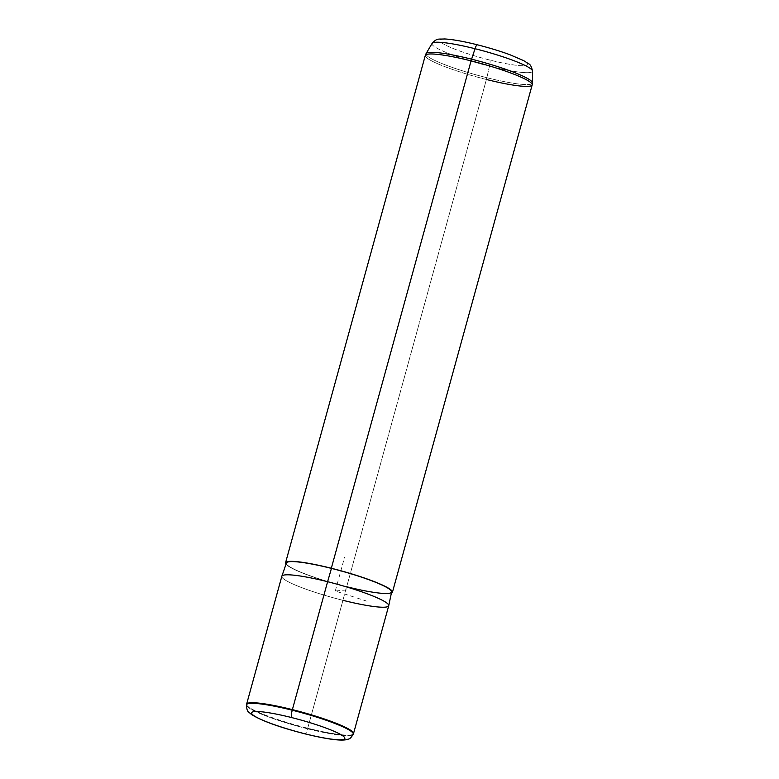 <?xml version="1.0" encoding="UTF-8"?>
<svg xmlns="http://www.w3.org/2000/svg" width="779" height="779" viewBox="0 0 779 779"><rect width="100%" height="100%" fill="white"/><g stroke="black" fill="none" stroke-linecap="round" stroke-linejoin="round"><path stroke-width="0.58" stroke-dasharray="3.9 2.92" d="M388.731 605.731A55.436 7.04 15.4 0 1 342.945 600.317L307.715 728.219A55.436 7.04 -164.6 0 0 353.315 733.984M246.602 704.197A55.436 7.04 -164.6 0 0 307.715 728.219L342.945 600.317A55.436 7.04 15.4 0 1 281.832 576.294M391.603 591.982A54.559 6.933 15.4 0 1 346.538 586.704L342.945 600.317L346.538 586.704A54.559 6.933 15.4 0 1 286.409 563.013M388.74 605.682A55.436 7.04 -164.6 0 0 327.608 581.709M281.852 576.236A55.436 7.04 -164.6 0 0 342.945 600.317M346.655 586.85A55.436 7.04 15.4 0 1 286 564.191A55.436 7.04 -164.6 0 0 346.655 586.85A55.436 7.04 -164.6 0 0 391.34 593.209A55.436 7.04 15.4 0 1 346.655 586.85L486.408 79.487L346.655 586.85M331.445 568.397A54.559 6.933 -164.6 0 0 286.906 564.483A54.559 6.933 -164.6 0 0 346.538 586.704M477.352 44.861A45.318 5.755 -164.6 0 0 440.349 41.608A45.318 5.755 -164.6 0 0 489.884 60.071A45.318 5.755 -164.6 0 0 526.886 63.323A45.318 5.755 -164.6 0 0 477.352 44.861A45.318 5.755 15.4 0 1 526.886 63.323A45.318 5.755 15.4 0 1 489.884 60.071A45.318 5.755 15.4 0 1 440.349 41.608A45.318 5.755 15.4 0 1 477.352 44.861A7.04 1.246 -75.9 0 0 477.206 44.763M432.092 43.41A52.115 6.622 -164.6 0 0 489.455 66.205A7.04 1.246 104.1 0 0 489.884 60.071A7.04 1.246 -75.9 0 1 489.455 66.205A52.115 6.622 -164.6 0 0 532.524 71.074A52.115 6.622 15.4 0 1 489.455 66.205L486.856 77.705A55.192 7.011 -164.6 0 0 532.466 82.856A55.192 7.011 15.4 0 1 486.856 77.705L489.455 66.205A52.115 6.622 15.4 0 1 432.092 43.41M307.549 728.793A55.387 7.04 -164.6 0 0 353.257 734.285A55.387 7.04 15.4 0 1 307.549 728.793L307.715 728.219L307.549 728.793A55.387 7.04 15.4 0 1 246.476 704.878A55.387 7.04 -164.6 0 0 307.549 728.793A7.04 1.246 -75.9 0 1 305.027 733.857A7.04 1.246 104.1 0 0 307.549 728.793M353.471 733.711A55.436 7.04 15.4 0 1 307.715 728.219A55.436 7.04 15.4 0 1 246.583 704.274M532.184 84.901A55.436 7.04 15.4 0 1 486.408 79.487A55.436 7.04 15.4 0 1 425.295 55.465A55.436 7.04 -164.6 0 0 486.408 79.487A7.04 1.246 104.1 0 0 486.856 77.705A55.192 7.011 15.4 0 1 426.103 53.556A55.192 7.011 -164.6 0 0 486.856 77.705A7.04 1.246 -75.9 0 1 486.408 79.487M367.104 601.242L335.282 591.018L347.122 589.869M335.282 591.018L344.552 557.355"/><path stroke-width="1.17" d="M292.378 709.62L327.608 581.709A55.436 7.04 15.4 0 1 388.731 605.731L353.5 733.643A55.436 7.04 -164.6 0 0 292.378 709.62A55.436 7.04 -164.6 0 0 246.602 704.197L281.832 576.294A55.436 7.04 15.4 0 1 327.608 581.709L292.378 709.62A55.436 7.04 15.4 0 1 353.471 733.711L353.257 734.285A55.387 7.04 -164.6 0 0 292.232 710.214L292.378 709.62L292.232 710.214A55.387 7.04 -164.6 0 0 246.476 704.878A55.387 7.04 15.4 0 1 292.232 710.214A7.04 1.246 104.1 0 0 291.502 717.537A48.366 6.144 15.4 0 1 344.376 737.236A48.366 6.144 15.4 0 1 304.881 733.769A48.366 6.144 15.4 0 1 252.016 714.061A48.366 6.144 15.4 0 1 291.502 717.537A48.366 6.144 -164.6 0 0 252.016 714.061A48.366 6.144 -164.6 0 0 304.881 733.769A7.04 1.246 104.1 0 0 305.027 733.857A7.04 1.246 -75.9 0 1 304.881 733.769A48.366 6.144 -164.6 0 0 344.376 737.236A48.366 6.144 -164.6 0 0 291.502 717.537A7.04 1.246 -75.9 0 1 292.232 710.214A55.387 7.04 15.4 0 1 353.257 734.285C349.352 740.313 349.07 738.541 345.662 739.826C338.748 740.81 325.203 738.813 305.027 733.857C279.7 727.372 261.812 720.906 251.364 714.45C248.306 711.208 246.982 712.873 246.476 704.878L246.583 704.274A55.436 7.04 15.4 0 1 292.378 709.62M327.608 581.709A55.436 7.04 -164.6 0 0 281.852 576.236L286.409 563.013A54.559 6.933 15.4 0 1 331.445 568.397L327.608 581.709L331.445 568.397A54.559 6.933 15.4 0 1 391.603 591.982L388.74 605.682A55.436 7.04 -164.6 0 1 342.945 600.317M286 564.191A55.436 7.04 15.4 0 1 331.318 568.251A55.436 7.04 15.4 0 1 391.34 593.209A55.436 7.04 -164.6 0 0 392.431 592.274A55.436 7.04 -164.6 0 0 331.318 568.251L471.071 60.879A55.436 7.04 15.4 0 1 532.184 84.901A55.436 7.04 -164.6 0 0 471.071 60.879L331.318 568.251A55.436 7.04 -164.6 0 0 285.542 562.827A55.436 7.04 -164.6 0 0 286 564.191M346.538 586.704A54.559 6.933 -164.6 0 0 391.077 590.618A54.559 6.933 -164.6 0 0 331.445 568.397M475.034 48.717A52.115 6.622 -164.6 0 0 432.092 43.41A52.115 6.622 15.4 0 1 475.034 48.717A7.04 1.246 -75.9 0 1 477.206 44.763A7.04 1.246 104.1 0 0 475.034 48.717A52.115 6.622 15.4 0 1 532.524 71.074A52.115 6.622 -164.6 0 0 475.034 48.717L471.587 59.185L475.034 48.717M477.352 44.861A7.04 1.246 104.1 0 0 477.206 44.763C463.466 41.336 452.599 39.398 444.605 38.95C437.856 39.388 437.204 37.918 432.092 43.41L426.103 53.556A55.192 7.011 15.4 0 1 471.587 59.185A55.192 7.011 -164.6 0 0 426.103 53.556L425.295 55.465A55.436 7.04 15.4 0 1 471.071 60.879A55.436 7.04 -164.6 0 0 425.295 55.465L285.542 562.827M486.408 79.487A55.436 7.04 -164.6 0 0 532.184 84.901L532.466 82.856A55.192 7.011 -164.6 0 0 471.587 59.185A7.04 1.246 104.1 0 0 471.071 60.879A7.04 1.246 -75.9 0 1 471.587 59.185A55.192 7.011 15.4 0 1 532.466 82.856L532.524 71.074C531.531 66.702 530.236 64.267 528.61 63.761L523.712 60.645L509.914 54.725C500.021 51.093 489.124 47.782 477.206 44.763M532.184 84.901L392.431 592.274"/></g></svg>
